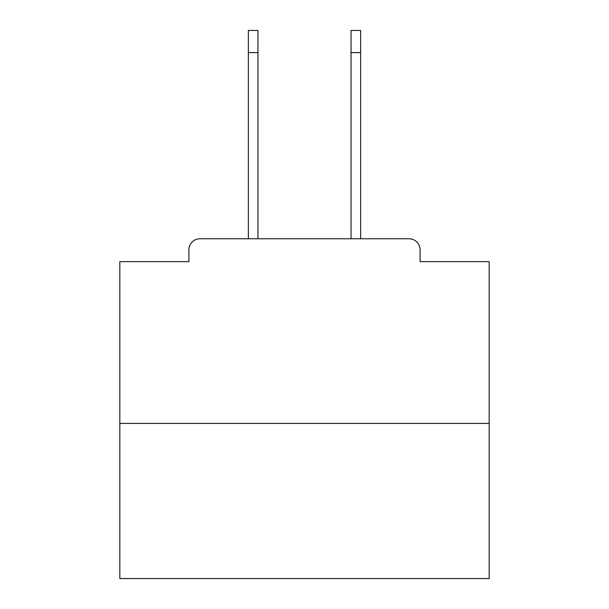 <?xml version="1.0" encoding="UTF-8"?>
<svg xmlns="http://www.w3.org/2000/svg" width="609" height="609" viewBox="0 0 609 609"><rect width="100%" height="100%" fill="white"/><g stroke="black" fill="none" stroke-linecap="round" stroke-linejoin="round"><path stroke-width="0.91" d="M420.103 261.657L420.103 249.835L420.103 261.657L489.172 261.657L489.172 578.55L119.828 578.55L119.828 261.657L188.897 261.657L188.897 249.835L188.897 261.657M489.172 423.43L119.828 423.43M420.103 249.835A11.084 11.084 0 0 0 409.02 238.758L199.98 238.758A11.084 11.084 0 0 0 188.897 249.835M409.02 238.758L360.642 238.758L360.642 52.61L351.035 52.61L351.035 30.45L360.642 30.45L360.642 52.61M248.358 52.61L248.358 30.45L257.965 30.45L257.965 52.61L248.358 52.61L248.358 238.758L199.98 238.758M257.965 238.758L257.965 52.61M351.035 238.758L351.035 52.61"/></g></svg>
